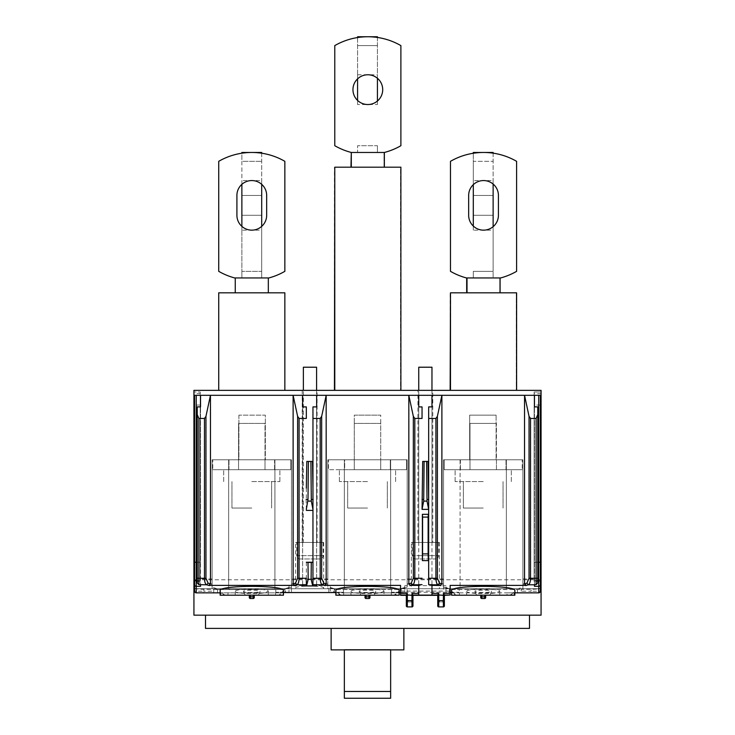 <?xml version="1.0" encoding="UTF-8"?>
<svg xmlns="http://www.w3.org/2000/svg" width="735" height="735" viewBox="0 0 735 735"><rect width="100%" height="100%" fill="white"/><g stroke="black" fill="none" stroke-linecap="round" stroke-linejoin="round"><path stroke-width="0.55" stroke-dasharray="3.67 2.76" d="M351.302 167.194L351.302 152.467L384.359 152.467L384.359 167.194L351.302 167.194L384.359 167.194M400.887 390.349L334.774 390.349L400.887 390.349L400.887 167.194L334.774 167.194L334.774 390.349M350.972 167.194L384.028 167.194L384.028 152.467L384.028 167.194L350.972 167.194L350.972 152.467L357.577 152.467L357.577 145.705L357.577 152.467L351.302 152.467L384.359 152.467A66.122 66.122 0 0 0 400.887 145.705L400.887 45.607A66.122 66.122 0 0 0 334.774 45.607L334.774 145.705A66.122 66.122 0 0 0 351.302 152.467L384.359 152.467M367.831 104.526A14.875 14.875 0 0 1 352.956 89.652A14.875 14.875 0 0 1 367.831 74.768A14.875 14.875 0 0 1 382.705 89.652A14.875 14.875 0 0 1 367.831 104.526M506.029 469.702L444.197 469.702L522.227 469.702L506.029 469.702L506.029 459.779L444.197 459.779L444.197 469.702L444.197 459.779L460.404 459.779L460.404 469.702L522.227 469.702L444.197 469.702L460.404 469.702L460.404 459.779L506.029 459.779M496.437 459.779L469.987 459.779L496.437 459.779L496.437 469.702L469.987 469.702L496.437 469.702L469.987 469.702L469.987 423.415L496.437 423.415L469.987 423.415L496.437 423.415L469.987 423.415L469.987 469.702L496.437 469.702L496.437 423.415L496.437 469.702L469.987 469.702L496.437 469.702L469.987 469.702L496.437 469.702L496.437 459.779L469.987 459.779L469.987 469.702L469.987 459.779L496.437 459.779M522.227 459.779L444.197 459.779L522.227 459.779L522.227 469.702L522.227 459.779M483.217 469.702L455.112 469.702L483.217 469.702M483.217 481.6L455.112 481.6L483.217 481.6M483.217 508.05L463.372 508.05L483.217 508.05M380.721 423.415L354.279 423.415L380.721 423.415L354.279 423.415L380.721 423.415L380.721 469.702L354.279 469.702L354.279 423.415L354.279 469.702L380.721 469.702L354.279 469.702L380.721 469.702L354.279 469.702L380.721 469.702L380.721 423.415M367.5 469.702L339.395 469.702L367.5 469.702M367.5 481.6L339.395 481.6L367.5 481.6M367.5 508.05L347.664 508.05L367.5 508.05M265.013 423.415L238.563 423.415L265.013 423.415L238.563 423.415L265.013 423.415L265.013 469.702L238.563 469.702L238.563 423.415L238.563 469.702L265.013 469.702L238.563 469.702L265.013 469.702L238.563 469.702L265.013 469.702L265.013 423.415M251.783 469.702L279.888 469.702L251.783 469.702M251.783 481.6L279.888 481.6L251.783 481.6M251.783 508.05L231.948 508.05L251.783 508.05M444.197 459.779L444.197 469.702L444.197 459.779M357.577 104.526L357.577 74.768L357.577 104.526L377.423 104.526L377.423 74.768L377.423 104.526M357.577 37.549L357.577 78.865M357.577 100.429L357.577 36.75M334.443 390.349L400.557 390.349L334.443 390.349L334.443 167.194L400.557 167.194L400.557 390.349L400.557 167.194L334.774 167.194M377.423 37.448L377.423 101.026M377.423 78.268L377.423 36.75M377.423 145.705L377.423 152.467L377.423 145.705L357.577 145.705L377.423 145.705M357.577 152.467L384.028 152.467L357.577 152.467M357.577 45.607L377.423 45.607L357.577 45.607M357.577 74.768L377.423 74.768M344.687 469.702L406.51 469.702L328.49 469.702L406.51 469.702L406.51 459.779L406.51 469.702L344.687 469.702L344.687 459.779L390.313 459.779L328.49 459.779L344.687 459.779L344.687 469.702M354.279 459.779L380.721 459.779L354.279 459.779L354.279 469.702L380.721 469.702L354.279 469.702L354.279 459.779L380.721 459.779L380.721 469.702L380.721 459.779L354.279 459.779L380.721 459.779L354.279 459.779L380.721 459.779L354.279 459.779L354.279 415.146L380.721 415.146L380.721 459.779L380.721 415.146L354.279 415.146L380.721 415.146L354.279 415.146L354.279 459.779M328.49 459.779L406.51 459.779L328.49 459.779L328.49 469.702L328.49 459.779M228.971 469.702L290.803 469.702L212.773 469.702L228.971 469.702L228.971 459.779L290.803 459.779L290.803 469.702L290.803 459.779L274.596 459.779L274.596 469.702L212.773 469.702L290.803 469.702L274.596 469.702L274.596 459.779L228.971 459.779M238.563 459.779L265.013 459.779L238.563 459.779L238.563 469.702L265.013 469.702L238.563 469.702L238.563 459.779L265.013 459.779L265.013 469.702L265.013 459.779L238.563 459.779M212.773 459.779L290.803 459.779L212.773 459.779L212.773 469.702L212.773 459.779M327.828 578.959L327.828 459.779L327.828 578.959L291.464 578.959L291.464 587.09L286.733 588.717L274.927 588.717L274.927 459.779L212.112 459.779L212.112 588.717L193.93 588.717L193.93 390.349L541.07 390.349L541.07 588.717L193.93 588.717L193.93 615.167L541.07 615.167L541.07 588.717L193.93 588.717M295.589 542.43L323.694 542.43L295.589 542.43L295.589 588.018L296.499 588.717L286.733 588.717M295.589 588.018C294.91 585.483 324.374 585.483 323.694 588.018L322.794 588.717L332.551 588.717L327.828 587.09M291.464 587.09L291.464 459.779L291.464 588.717L291.464 459.779L212.112 459.779L212.112 588.717L274.927 588.717L194.591 588.717M193.93 393.638L193.93 395.311L193.93 393.638L200.214 393.638L200.214 395.311L194.591 395.311L194.591 581.413L200.214 581.413L200.214 579.786L534.125 579.786L534.125 395.412L200.214 395.412L200.214 579.786M443.536 578.959L407.172 578.959L407.172 587.09L402.449 588.717L448.267 588.717L443.536 587.09L443.536 459.779L443.536 587.09M402.449 588.717L332.551 588.717M296.499 588.717L322.794 588.717M522.888 587.09L522.888 459.779L522.888 587.09L518.157 588.717L540.381 588.717M518.157 588.717L448.267 588.717M238.893 415.146L238.893 459.779L265.344 459.779L238.893 459.779L265.344 459.779L238.893 459.779L238.893 415.146L265.344 415.146L265.344 459.779L265.344 415.146L238.893 415.146M216.843 588.717L212.112 587.09L212.112 578.959L200.214 578.959L200.214 395.311L193.93 395.311M194.591 581.027L200.214 581.027L200.214 578.959M291.464 578.959L291.464 459.779L212.112 459.779L212.112 578.959M407.172 578.959L407.172 459.779L327.828 459.779L327.828 588.717L274.927 588.717L274.927 459.779L291.464 459.779L212.112 459.779L212.112 587.09M541.07 588.717L460.073 588.717L460.073 459.779L506.36 459.779L443.536 459.779L522.888 459.779L522.888 588.717L522.888 459.779L443.536 459.779L443.536 588.717L327.828 588.717L327.828 459.779L407.172 459.779L327.828 459.779L407.172 459.779L407.172 587.09M541.07 393.638L541.07 395.311L541.07 392.003L541.07 393.638L534.125 393.638L534.125 395.311L541.07 395.311M317.079 390.349L302.204 390.349L317.079 390.349L317.079 542.43L302.204 542.43L317.079 542.43M302.204 390.349L302.204 542.43M200.214 393.638L200.214 392.003L193.93 392.003L200.214 392.003L200.214 581.027M469.656 459.779L496.107 459.779L469.656 459.779L496.107 459.779L469.656 459.779L469.656 415.146L496.107 415.146L469.656 415.146L496.107 415.146L496.107 459.779L496.107 415.146L469.656 415.146L469.656 459.779M522.888 578.959L534.125 578.959L534.125 581.027L540.381 581.027M540.381 588.009L540.381 591.197A1.654 1.654 0 0 1 538.727 592.851L521.234 592.851L521.234 589.314L531.129 589.314C536.734 589.231 539.821 588.799 540.381 588.009L540.381 395.311L534.125 395.311L534.125 578.959M323.694 542.43L323.694 588.018M205.506 615.167L529.494 615.167L205.506 615.167L205.506 628.388L529.494 628.388L529.494 615.167M344.357 649.878L390.643 649.878L344.357 649.547L390.643 649.547L344.357 649.547L344.357 698.25M534.125 581.027L534.125 392.003L541.07 392.003L534.125 392.003L534.125 393.638M417.921 542.43L432.796 542.43L417.921 542.43L417.921 390.349L432.796 390.349L432.796 542.43M411.306 542.43L439.411 542.43L411.306 542.43L411.306 588.717L439.411 588.717L411.306 588.717M331.136 628.388L331.136 649.878L403.864 649.878L403.864 628.388L331.136 628.388L403.864 628.388M390.643 649.547L344.357 649.547L390.643 649.547M390.643 649.878L390.643 698.25M439.411 542.43L439.411 588.717M443.536 459.779L443.536 588.717L460.073 588.717L460.073 459.779L443.536 459.779M432.796 390.349L417.921 390.349M418.748 542.43L431.969 542.43L418.748 542.43L418.748 390.349M418.748 367.215L431.969 367.215M431.969 390.349L431.969 542.43M412.133 542.43L438.584 542.43L412.133 542.43L412.133 555.66L438.584 555.66L412.133 555.66A3.308 3.308 0 0 0 415.44 558.967L435.276 558.967L415.44 558.967M438.584 542.43L438.584 555.66A3.308 3.308 0 0 1 435.276 558.967M303.362 542.43L316.583 542.43L303.362 542.43L303.362 390.349M303.362 367.215L316.583 367.215M316.583 390.349L316.583 542.43M296.747 542.43L323.198 542.43L296.747 542.43L296.747 555.66L323.198 555.66L296.747 555.66A3.308 3.308 0 0 0 300.055 558.967L319.89 558.967L300.055 558.967M323.198 542.43L323.198 555.66A3.308 3.308 0 0 1 319.89 558.967M406.51 459.779L406.51 469.702L406.51 459.779M290.803 459.779L290.803 469.702L290.803 459.779M516.604 271.334A66.122 66.122 0 0 1 500.076 278.096L500.076 292.824L467.01 292.824L467.01 278.096A66.122 66.122 0 0 1 450.481 271.334L450.481 161.323A66.122 66.122 0 0 1 516.604 161.323L516.604 271.334M516.604 292.824L516.604 390.349L450.481 390.349L450.481 292.824L516.604 292.824M450.481 390.349L516.604 390.349M500.636 277.949L466.459 277.949M498.422 215.281L498.422 195.446A14.875 14.875 0 0 0 483.547 180.562A14.875 14.875 0 0 0 468.664 195.446L468.664 215.281A14.875 14.875 0 0 0 483.547 230.156A14.875 14.875 0 0 0 498.422 215.281M467.01 292.824L500.076 292.824M200.214 395.412L200.214 581.413M306.33 488.196L306.33 499.451M537.763 406.887L537.763 582.928M537.763 562.266L534.455 562.266L534.455 406.887L534.455 584.656M343.493 589.543L399.702 589.543L335.298 589.543L343.493 589.543L343.493 592.851L399.748 592.851M446.016 587.458L446.016 592.272L446.016 585.749L446.016 587.458L451.014 589.543L521.234 589.543L459.21 589.543L459.21 592.851L521.234 592.851L521.234 591.197L531.129 591.197L531.129 589.314M306.127 499.451L306.33 509.41M302.636 406.905L302.636 584.656M316.647 406.905L316.647 584.656M316.656 395.311L316.666 585.914M513.379 592.851L514.867 592.851M220.132 592.851L221.621 592.851L220.381 592.851L220.381 595.148L220.381 592.851L283.444 592.851M220.381 594.514L221.621 592.851M312.954 510.402L312.954 488.196M313.156 510.402L312.954 509.41M302.618 395.311L302.618 585.914M418.739 406.905L418.739 584.656M431.978 406.887L431.978 584.656M431.969 406.887L431.969 584.656M418.748 406.905L418.748 584.656M428.018 461.433L422.689 461.433M450.169 591.087L450.169 595.332L400.547 595.332L400.547 591.087L450.169 591.087L450.169 585.4M534.455 562.266L534.455 586.328M235.255 595.203L268.321 595.203L235.255 595.203L235.255 591.344C234.456 588.358 269.12 588.358 268.321 591.344L264.361 592.851C255.321 594.496 234.566 593.421 235.255 591.344M278.041 595.203L280.118 595.203L280.118 594.284L278.041 595.203L283.186 595.203L227.988 595.203L227.988 592.851M283.444 595.203L280.118 595.203M227.988 595.203L220.132 595.203M275.79 589.543L275.79 592.851L213.766 592.851L213.766 589.543L283.986 589.543L203.852 589.314L203.852 591.197L213.766 591.197L213.766 589.314M451.014 589.543L459.21 589.543M330.309 587.458L333.773 588.514L333.773 592.272L330.309 592.272L330.309 585.648L330.309 592.272L328.821 592.272L328.821 585.593L288.984 585.749L288.984 592.272L288.984 587.458L285.511 588.514L285.511 592.272L284.032 592.428M399.702 589.543L401.227 588.514L401.227 592.272L399.748 592.428M401.227 588.514L404.691 587.458L404.691 592.272L401.227 592.272M446.016 585.749L407.172 585.593L404.691 585.749L404.691 587.458M404.691 585.749L404.691 592.272L407.172 592.272L399.16 592.557M350.972 595.203L384.028 595.203L350.972 595.203L350.972 591.344C350.172 588.358 384.828 588.358 384.028 591.344L384.028 595.203M394.144 595.203L398.802 595.203L398.802 591.335L394.144 595.203L398.903 595.203L391.305 595.203L391.305 592.851L399.16 592.851M336.207 595.203L336.207 591.344L340.856 595.203L335.84 595.203M340.856 595.203L391.305 595.203M449.489 588.514L449.489 592.272L407.172 592.272L407.172 585.593M449.985 589.057L449.985 592.272L449.489 592.272M450.968 592.851L459.21 592.851M449.985 592.272L450.968 592.428M283.986 589.543L285.015 589.057L285.015 592.272M275.79 592.851L284.032 592.851M285.511 588.514L285.015 589.057M285.511 592.272L291.464 592.272L291.464 585.593M286.503 592.272L283.195 592.272L283.195 595.148L283.444 592.557M284.032 592.272L276.296 592.272L283.195 592.272L283.195 592.741M330.309 585.648L328.821 585.593M288.984 585.749L288.984 587.458M333.773 588.514L334.278 589.057L334.278 592.272L333.773 592.272M334.278 589.057L335.298 589.543M335.252 592.851L343.493 592.851M334.278 592.272L335.252 592.428M194.591 581.413L194.591 591.197A1.654 1.654 0 0 0 196.245 592.851L213.766 592.851L213.766 591.197M540.381 581.413L534.125 581.413L534.125 579.786M258.426 595.203L260.116 591.344C260.695 592.851 242.881 592.851 243.46 591.344C242.917 589.837 260.659 589.837 260.116 591.344L258.426 595.203L254.264 595.203L254.264 596.361A0.992 0.496 0 0 1 253.272 596.857L253.272 595.203L250.304 595.203L254.264 595.203L249.312 595.203L250.304 595.203L250.304 598.501A0.992 0.992 180 0 1 249.312 597.518L249.312 596.361A0.992 0.496 180 0 0 250.304 596.857L253.272 596.857L253.272 598.501L250.304 598.501L253.272 598.501A0.992 0.992 0 0 0 254.264 597.518L254.264 597.518M245.15 595.203L243.46 591.344M268.321 591.344L268.321 595.203M225.535 595.203L223.458 594.284L220.132 590.674M220.491 595.203L220.491 591.344M399.748 592.272L392.012 592.272L398.912 592.272L398.903 595.203M392.012 592.851L392.012 592.272M451.556 592.851L458.704 592.851L458.704 592.272L450.968 592.272M443.536 585.593L443.536 592.272L458.704 592.272M451.804 595.148L451.804 592.272L451.814 595.203L456.885 595.203L454.882 594.284L451.556 590.674M451.814 595.203L459.412 595.203L459.412 592.851L458.704 592.851M448.497 592.272L450.169 592.337M400.547 592.337L402.21 592.272M398.912 592.741L398.912 595.148M335.84 592.557L336.088 595.148L336.088 592.272L342.988 592.272L335.252 592.272M336.088 592.741L336.088 592.272L332.79 592.272M335.84 592.851L342.988 592.851L342.988 592.272M343.695 595.203L343.695 592.851L342.988 592.851M336.106 595.203L336.088 592.272L336.088 595.148M276.296 592.272L276.296 592.851M466.679 595.203L499.745 595.203L466.679 595.203L466.679 591.344C465.88 588.358 500.544 588.358 499.745 591.344L495.794 592.851C486.745 594.496 465.99 593.421 466.679 591.344M513.692 593.007L514.61 595.203L509.539 595.203L514.518 595.203L514.867 590.674M456.885 595.203L451.556 595.203M459.412 595.203L507.012 595.203L507.012 592.851L513.692 592.851M514.61 595.203L507.012 595.203M489.85 595.203L491.54 591.344C492.119 592.851 474.305 592.851 474.883 591.344C474.341 589.837 492.082 589.837 491.54 591.344L489.85 595.203L485.688 595.203L485.688 597.518A0.992 0.992 0 0 1 484.705 598.501L481.728 598.501A0.992 0.992 180 0 1 480.736 597.518L480.736 596.361A0.992 0.496 180 0 0 481.728 596.857L481.728 598.501L484.705 598.501L484.705 595.203L480.736 595.203L481.728 595.203L481.728 596.857L484.705 596.857A0.992 0.496 0 0 0 485.688 596.361M476.574 595.203L474.883 591.344M220.426 594.101L220.426 592.851M220.463 593.981L220.463 592.851M220.5 593.88L220.5 592.851M220.546 593.779L220.546 592.851M220.592 593.687L220.592 592.851M220.647 593.604L220.647 592.851M220.693 593.531L220.693 592.851M220.748 593.457L220.748 592.851M220.803 593.393L220.803 592.851M220.858 593.338L220.858 592.851M499.745 591.344L499.745 595.203M384.028 591.344L380.078 592.851C371.028 594.496 350.273 593.421 350.972 591.344M374.143 595.203L375.824 591.344C376.403 592.851 358.588 592.851 359.176 591.344C358.634 589.837 376.375 589.837 375.824 591.344L374.143 595.203L369.981 595.203L369.981 597.518A0.992 0.992 0 0 1 368.988 598.501L366.012 598.501A0.992 0.992 180 0 1 365.019 597.518L365.019 596.361A0.992 0.496 180 0 0 366.012 596.857L366.012 598.501L368.988 598.501L368.988 595.203L365.019 595.203L366.012 595.203L366.012 596.857L368.988 596.857A0.992 0.496 0 0 0 369.981 596.361M360.867 595.203L359.176 591.344M253.272 595.203L250.304 595.203M245.49 595.203L249.312 595.203L249.312 596.361M368.988 595.203L366.012 595.203M361.197 595.203L365.019 595.203L365.019 596.361M484.705 595.203L481.728 595.203M476.914 595.203L480.736 595.203L480.736 596.361M197.237 562.266L200.545 562.266L200.545 406.887L200.545 584.656M200.545 586.328L200.545 562.266M400.547 585.4L400.547 591.087M444.381 594.881L444.381 601.947L437.738 601.947L444.381 601.947L444.381 595.332L437.738 595.332L444.381 595.332L438.731 595.332L438.731 601.212L437.738 601.074L437.738 595.332L438.731 595.332M412.969 594.881L412.969 601.947L412.969 595.332L406.326 595.332L412.969 595.332L407.319 595.332L407.319 601.212L406.326 601.074L406.326 595.332L407.319 595.332M444.381 595.286L437.738 594.881M412.969 595.286L406.326 594.881M437.738 601.947L437.738 595.286M437.738 605.906L437.738 601.074M443.389 595.332L443.389 606.899L438.731 606.899L438.731 601.212L444.381 601.074M411.977 595.332L411.977 606.899L407.319 606.899L407.319 601.212L412.969 601.074M406.326 601.947L412.969 601.947L406.326 601.947L406.326 595.286M406.326 605.906L406.326 601.074M534.125 581.413L534.125 395.412M540.381 395.311L194.591 395.311M283.444 590.674L280.118 594.284M336.207 591.344L335.84 590.674M399.16 590.674L398.802 591.335M511.725 595.203L511.725 594.128L514.518 591.335M511.725 594.128L509.539 595.203M312.485 461.433L306.807 461.433M312.954 562.247L312.954 580.705M306.33 562.266L306.33 580.696M194.591 588.009C195.152 588.799 198.239 589.231 203.852 589.314M459.412 592.851L507.012 592.851M343.695 592.851L391.305 592.851M514.353 593.604L514.353 592.851M514.408 593.687L514.408 592.851M521.234 589.314L521.234 591.197M279.98 595.203L279.98 594.394M223.321 595.203L223.321 594.165M223.596 595.203L223.596 594.394M223.458 595.203L223.458 594.284M224.019 595.203L224.019 594.67M510.981 595.203L510.981 594.67M223.881 595.203L223.881 594.587M223.734 595.203L223.734 594.496M514.454 593.779L514.454 592.851M454.744 595.203L454.744 594.165M454.882 595.203L454.882 594.284M455.443 595.203L455.443 594.67M455.305 595.203L455.305 594.587M455.167 595.203L455.167 594.496M514.537 593.981L514.537 592.851M455.02 595.203L455.02 594.394M511.542 595.203L511.542 594.284M511.404 595.203L511.404 594.394M280.301 595.203L280.301 594.128M279.695 595.203L279.695 594.587M279.557 595.203L279.557 594.67M514.142 593.338L514.142 592.851M514.197 593.393L514.197 592.851M279.842 595.203L279.842 594.496M514.307 593.531L514.307 592.851M514.5 593.88L514.5 592.851M395.274 595.203L395.274 594.67M511.266 595.203L511.266 594.496M514.619 592.851L514.619 595.148M339.726 595.203L339.726 594.67M339.588 595.203L339.588 594.587M339.451 595.203L339.451 594.496M339.313 595.203L339.313 594.394M339.175 595.203L339.175 594.284M339.037 595.203L339.037 594.165M396.018 595.203L396.018 594.128M514.592 594.229L514.592 592.851M395.549 595.203L395.549 594.496M395.412 595.203L395.412 594.587M511.128 595.203L511.128 594.587M451.915 595.203L451.915 591.344M395.825 595.203L395.825 594.284M395.687 595.203L395.687 594.394M514.252 593.457L514.252 592.851M197.237 406.887L197.237 582.928M284.849 271.334A66.122 66.122 0 0 1 268.321 278.096L268.321 292.824L235.255 292.824L235.255 278.096A66.122 66.122 0 0 1 218.727 271.334L218.727 161.323A66.122 66.122 0 0 1 284.849 161.323L284.849 271.334M284.849 292.824L284.849 390.349L218.727 390.349L218.727 292.824L218.727 390.349L284.849 390.349L284.849 292.824L218.727 292.824L284.849 292.824L284.849 390.349L218.727 390.349L218.727 292.824L284.849 292.824M268.872 277.949L234.695 277.949M266.667 215.281L266.667 195.446A14.875 14.875 0 0 0 251.783 180.562A14.875 14.875 0 0 0 236.909 195.446L236.909 215.281A14.875 14.875 0 0 0 251.783 230.156A14.875 14.875 0 0 0 266.667 215.281M235.255 292.824L268.321 292.824L268.321 278.096L235.255 278.096L241.87 277.949L241.87 271.334L241.87 277.949L235.255 277.949L235.255 292.824L268.321 292.824L235.255 292.824M493.13 226.656L493.13 271.334L473.294 271.334L473.294 277.949L466.679 278.096L499.745 278.096L499.745 292.824L499.745 277.949L493.13 277.949L493.13 271.334L493.13 277.949L499.745 278.096L467.01 278.096M493.13 153.165L493.13 271.334L473.294 271.334L473.294 277.949L466.679 278.005M450.151 390.349L516.273 390.349L450.151 390.349L450.151 292.824L516.273 292.824L516.273 390.349L516.273 292.824L450.481 292.824M473.294 153.266L473.294 161.323L493.13 161.323L473.294 161.323L473.294 226.058M466.679 292.824L499.745 292.824L466.679 292.824L466.679 278.096M473.294 184.66L473.294 152.467M493.13 152.467L493.13 184.062M473.294 180.562L473.294 215.281L473.294 180.562L493.13 180.562L493.13 215.281L493.13 180.562M493.13 230.156L493.13 215.281L493.13 230.156L473.294 230.156L473.294 215.281L473.294 230.156M261.706 226.371L261.706 277.949L268.321 278.096L261.706 277.949L261.706 271.334L241.87 271.334L241.87 226.371M284.849 390.349L218.727 390.349M261.706 153.211L261.706 271.334L241.87 271.334L241.87 152.467M268.321 292.824L268.321 278.096L235.255 278.096M241.87 184.356L241.87 161.323L261.706 161.323L241.87 161.323L241.87 153.211M261.706 152.467L261.706 184.356M241.87 180.562L241.87 215.281L241.87 180.562L261.706 180.562L261.706 215.281L261.706 180.562M261.706 230.156L261.706 215.281L261.706 230.156L241.87 230.156L241.87 215.281L241.87 230.156M506.02 459.779L506.02 469.702M390.313 459.779L390.313 469.702L390.313 459.779M228.649 459.779L228.649 588.717L228.649 459.779M344.357 459.779L344.357 588.717L344.357 459.779M390.643 588.717L390.643 459.779L390.643 588.717M506.36 588.717L506.36 459.779L506.36 588.717M228.98 459.779L228.98 469.702M200.214 405.058L194.591 405.058M517.431 589.543L517.431 592.851M391.507 589.543L391.507 592.851M513.306 592.833L514.867 592.833M220.132 592.833L221.694 592.833M217.569 592.851L217.569 589.543M400.722 589.057L400.722 592.272M223.183 595.203L223.183 594.036M534.455 580.126L537.763 580.126M197.237 580.126L200.545 580.126M540.381 405.058L534.125 405.058M275.588 592.851L275.588 595.203M454.607 595.203L454.607 594.036M283.094 595.203L283.094 591.335M338.899 595.203L338.899 594.036M196.245 592.851A1.654 1.654 0 0 1 194.591 591.197L203.852 591.197L203.852 592.851M538.727 592.851A1.654 1.654 0 0 0 540.381 591.197L531.129 591.197L531.129 592.851M473.294 195.446L493.13 195.446L473.294 195.446M473.294 215.281L493.13 215.281L473.294 215.281M241.87 195.446L261.706 195.446L241.87 195.446M241.87 215.281L261.706 215.281L241.87 215.281M455.112 481.6L455.112 469.702L455.112 481.6M463.372 508.05L463.372 481.6L463.372 508.05M503.052 508.05L503.052 481.6L503.052 508.05M511.312 481.6L511.312 469.702L511.312 481.6M339.395 481.6L339.395 469.702L339.395 481.6M347.664 508.05L347.664 481.6L347.664 508.05M387.336 508.05L387.336 481.6L387.336 508.05M395.605 481.6L395.605 469.702L395.605 481.6M223.688 481.6L223.688 469.702L223.688 481.6M231.948 508.05L231.948 481.6L231.948 508.05M271.619 508.05L271.619 481.6L271.619 508.05M279.888 481.6L279.888 469.702L279.888 481.6"/><path stroke-width="1.1" d="M367.831 104.526A14.875 14.875 0 0 1 352.956 89.652A14.875 14.875 0 0 1 367.831 74.768A14.875 14.875 0 0 1 382.705 89.652A14.875 14.875 0 0 1 367.831 104.526M384.359 152.467A66.122 66.122 0 0 0 400.887 145.705L400.887 45.607A66.122 66.122 0 0 0 334.774 45.607L334.774 145.705A66.122 66.122 0 0 0 351.302 152.467L384.359 152.467L384.359 167.194M334.774 390.349L334.774 167.194L400.887 167.194L400.887 390.349M351.302 167.194L351.302 152.467L350.972 167.194M357.577 78.865L357.577 100.429M377.423 37.448L377.423 36.75L357.577 36.75L357.577 37.549M377.423 101.026L377.423 78.268M334.774 167.194L334.443 390.349M540.381 588.717L541.07 588.717L541.07 615.167L193.93 615.167L193.93 581.027L194.591 581.027M541.07 588.717L541.07 390.349L193.93 390.349L193.93 581.027M194.591 588.717L193.93 588.717M344.357 691.47L344.357 698.25L390.643 698.25L390.643 691.47L344.357 691.47L344.357 649.878M541.07 395.311L534.455 395.311L534.455 406.887L534.455 395.311L524.542 395.311L529.044 416.322L530.523 418.454L536.109 418.454L537.763 414.595L537.763 406.887L534.455 406.887M200.545 406.887L200.545 395.311L200.545 406.887L197.237 406.887L197.237 414.595L198.891 418.454L198.891 584.656L206.618 584.803L208.097 583.167L205.956 578.252L205.956 416.322L210.458 395.311L193.93 395.311M540.381 581.027L541.07 581.027M403.864 628.388L403.864 649.878L331.136 649.878L331.136 628.388M390.643 691.47L390.643 649.878M529.494 615.167L529.494 628.388L205.506 628.388L205.506 615.167M431.969 390.349L431.969 367.215L418.748 367.215L418.748 390.349M316.583 390.349L316.583 367.215L303.362 367.215L303.362 390.349M467.01 292.824L467.01 278.096A66.122 66.122 0 0 1 450.481 271.334L450.481 161.323A66.122 66.122 0 0 1 516.604 161.323L516.604 271.334A66.122 66.122 0 0 1 500.076 278.096L500.076 292.824M516.604 390.349L516.604 292.824L450.481 292.824L450.481 390.349M498.422 195.446L498.422 215.281A14.875 14.875 0 0 1 483.547 230.156A14.875 14.875 0 0 1 468.664 215.281L468.664 195.446A14.875 14.875 0 0 1 483.547 180.562A14.875 14.875 0 0 1 498.422 195.446M500.636 277.949L466.459 277.949M306.127 499.451L307.993 499.451L308.397 461.433L306.807 461.433L306.33 488.196M437.389 416.322L441.891 395.311L431.969 395.311L431.978 406.887L428.67 406.887L428.67 418.454L435.91 418.454L437.389 416.322L437.389 578.252L439.521 583.167L438.042 584.803C436.765 584.15 436.048 581.964 435.91 578.252L435.91 418.454M316.656 395.311L316.647 406.905L312.954 406.905L312.963 418.454L320.194 418.454L321.673 416.322L326.175 395.311L293.118 395.311L297.62 416.322L299.09 418.454L306.33 418.454L306.33 406.905L302.636 406.905L302.627 395.311M198.891 418.454L204.477 418.454L205.956 416.322M529.044 416.322L529.044 578.252L536.109 578.252L536.109 584.656L537.763 582.928L537.763 414.595M536.109 584.656L534.455 584.656L534.455 586.328L538.727 586.328A1.654 1.635 -0 0 0 540.381 584.692L540.381 580.034L538.727 580.126L538.727 592.833A1.654 1.635 -0 0 0 540.381 591.197A1.654 1.654 0 0 1 538.727 592.851L514.867 592.833M540.381 395.311L540.381 562.238L537.763 562.266M306.33 509.41L307.993 499.451M428.67 418.454L428.67 584.656L431.978 584.656L431.969 595.102L418.748 595.102L418.739 585.4L410.562 585.4L408.825 583.829L408.825 395.311L413.327 416.322L414.806 418.454L422.037 418.454L422.046 406.905L418.739 406.905L418.739 395.311L326.175 395.311L326.175 583.829L324.438 585.4L400.547 585.4L400.547 595.332L406.326 595.332L406.326 601.947M306.33 406.905L306.33 418.454M312.963 418.454L312.954 584.656L316.647 584.656L316.666 585.914L302.618 585.914L302.636 584.656L306.33 584.656M422.046 406.905L422.037 418.454M293.118 395.311L293.118 583.829L294.845 585.4L208.731 585.4L210.458 583.829L210.458 395.311L293.118 395.311M312.954 406.905L312.954 584.656M514.867 592.851L538.727 592.851M194.591 395.311L194.591 591.197A1.654 1.654 0 0 0 196.245 592.851L220.132 592.851M308.397 461.433L310.887 461.433L311.3 499.451L313.156 499.451M311.3 499.451L311.3 501.105L307.993 501.105M312.954 509.41L311.3 501.105M412.969 600.587L411.977 600.633L411.977 595.332L412.969 595.304L412.969 605.906L412.969 595.332L437.738 595.332L437.738 601.947M418.739 585.4L418.739 584.656L422.046 584.656M428.67 406.887L428.67 584.656M418.739 395.311L431.969 395.311L431.969 406.887M431.969 584.656L431.969 595.102M418.748 395.311L418.748 406.905M418.748 584.656L418.748 595.102M422.377 514.335L422.377 560.612L428.33 560.612L428.33 514.335L422.377 514.335L422.579 517.091L428.128 517.091L428.33 514.335M426.603 461.433L428.018 461.433L428.661 499.451L427.007 499.451L427.007 501.105L423.7 501.105L424.113 461.433L426.603 461.433L427.007 499.451M424.113 461.433L422.689 461.433L422.046 509.373L428.661 509.373L428.661 499.451M431.969 585.4L440.155 585.4L441.891 583.829L441.891 395.311L524.542 395.311L524.542 583.829L526.269 585.4L450.169 585.4L450.169 595.01L444.381 595.01M437.738 600.587L443.389 600.633L443.389 595.332L444.381 594.881L443.389 593.365L443.389 595.332L437.738 594.881L438.731 593.365L438.731 606.899A0.992 0.992 0 0 1 437.738 605.906L437.738 595.304M220.132 595.203L283.444 595.203L283.444 590.674C284.978 584.959 218.598 584.959 220.132 590.674L220.132 595.203M335.84 595.203L399.16 595.203L399.16 590.674C400.685 584.959 334.315 584.959 335.84 590.674L335.84 595.203M450.968 592.428L451.556 592.851M284.032 592.428L283.444 592.851M399.748 592.428L399.16 592.851M335.252 592.428L335.84 592.851M450.169 592.337L451.556 592.557M283.444 592.557L335.84 592.557M399.16 592.557L400.547 592.337M451.556 595.203L514.867 595.203L514.867 590.674C516.402 584.959 450.031 584.959 451.556 590.674L451.556 595.203M258.426 595.203L253.272 595.203L253.272 596.857L250.304 596.857L250.304 595.203L245.49 595.203M253.272 595.203L254.264 595.203L254.264 597.518A0.992 0.992 0 0 1 253.272 598.501L250.304 598.501L253.272 598.501L253.272 596.857A0.992 0.496 180 0 0 254.264 596.361L254.264 597.518M250.304 595.203L249.312 595.203L249.312 597.518A0.992 0.992 180 0 0 250.304 598.501L250.304 596.857A0.992 0.496 180 0 1 249.312 596.361L249.312 596.361M374.143 595.203L368.988 595.203L368.988 596.857L366.012 596.857L366.012 595.203L361.197 595.203M368.988 595.203L369.981 595.203L369.981 597.518A0.992 0.992 0 0 1 368.988 598.501L366.012 598.501L368.988 598.501L368.988 596.857A0.992 0.496 180 0 0 369.981 596.361L369.981 596.361M366.012 595.203L365.019 595.203L365.019 597.518A0.992 0.992 180 0 0 366.012 598.501L366.012 596.857A0.992 0.496 180 0 1 365.019 596.361L365.019 596.361M489.85 595.203L484.705 595.203L484.705 596.857L481.728 596.857L481.728 595.203L476.914 595.203M484.705 595.203L485.688 595.203L485.688 597.518A0.992 0.992 0 0 1 484.705 598.501L481.728 598.501L484.705 598.501L484.705 596.857A0.992 0.496 180 0 0 485.688 596.361L485.688 596.361M481.728 595.203L480.736 595.203L480.736 597.518A0.992 0.992 180 0 0 481.728 598.501L481.728 596.857A0.992 0.496 180 0 1 480.736 596.361L480.736 596.361M196.245 395.311L196.245 562.266L197.237 562.266M444.381 595.304L444.381 605.906L444.381 595.332L450.169 595.01M438.731 606.899A0.992 0.992 0 0 1 437.738 605.906A0.992 0.992 0 0 0 438.731 606.899L443.389 606.899A0.992 0.992 0 0 0 444.381 605.906A0.992 0.992 0 0 1 443.389 606.899A0.992 0.992 0 0 0 444.381 605.906M412.969 595.304L411.977 593.365L411.977 595.332L406.326 594.881L407.319 593.365L407.319 606.899A0.992 0.992 0 0 1 406.326 605.906A0.992 0.992 0 0 0 407.319 606.899L411.977 606.899A0.992 0.992 0 0 0 412.969 605.906A0.992 0.992 0 0 1 411.977 606.899A0.992 0.992 0 0 0 412.969 605.906M406.326 595.304L406.326 605.906A0.992 0.992 0 0 0 407.319 606.899M530.523 418.454L530.523 578.252C530.376 581.964 529.669 584.15 528.382 584.803L526.903 583.167L523.807 584.04M413.327 416.322L413.327 578.252L414.806 578.252C414.669 581.964 413.952 584.15 412.675 584.803L409.827 585.602M209.466 585.602L206.618 584.803C205.331 584.15 204.624 581.964 204.477 578.252L204.477 418.454M297.62 416.322L297.62 578.252L299.09 578.252C298.952 581.964 298.245 584.15 296.958 584.803L294.11 585.602M325.173 585.602L322.325 584.803C321.048 584.15 320.331 581.964 320.194 578.252L320.194 418.454M413.327 578.252L411.196 583.167L412.675 584.803L418.739 584.803M316.647 584.803L322.325 584.803L323.804 583.167L321.673 578.252L321.673 416.322M297.62 578.252L295.479 583.167L296.958 584.803L302.636 584.803M422.377 560.612L422.579 553.896L428.128 553.896L428.33 560.612M422.579 553.896L422.579 517.091M428.128 553.896L428.128 517.091M428.661 509.373L427.007 501.105M422.046 509.373L423.7 501.105M422.046 499.451L423.7 499.451M200.545 584.803L200.545 586.328L196.245 586.328L196.245 580.126L197.237 580.126M312.954 488.196L312.485 461.433L310.887 461.433M306.33 510.402L312.954 510.402M312.954 580.705L312.899 585.914M306.33 580.696L306.385 585.914M306.33 562.247L312.954 562.247M311.116 579.336L308.176 579.336L307.993 562.44L311.291 562.44L311.116 579.336L312.724 585.868M311.291 562.44L312.954 562.266M307.993 562.44L306.33 562.266M308.176 579.336L306.568 585.868M194.591 580.034L196.245 580.126L196.245 562.266L194.591 562.238M540.381 591.197L540.381 584.692M540.381 562.238L540.381 580.034M205.956 578.252L197.237 578.252L197.237 582.928L198.891 584.656M197.237 578.252L197.237 414.595M235.255 278.096L235.255 292.824L235.255 278.096A66.122 66.122 0 0 1 218.727 271.334L218.727 161.323A66.122 66.122 0 0 1 284.849 161.323L284.849 271.334A66.122 66.122 0 0 1 268.321 278.096L268.321 292.824M284.849 390.349L284.849 292.824L218.727 292.824L218.727 390.349M266.667 195.446L266.667 215.281A14.875 14.875 0 0 1 251.783 230.156A14.875 14.875 0 0 1 236.909 215.281L236.909 195.446A14.875 14.875 0 0 1 251.783 180.562A14.875 14.875 0 0 1 266.667 195.446M268.872 277.949L234.695 277.949M450.481 292.824L450.151 390.349M466.679 292.824L466.679 278.096M493.13 153.165L493.13 152.467L473.294 152.467L473.294 153.266M473.294 226.058L473.294 184.66M493.13 184.062L493.13 226.656M261.706 153.211L261.706 152.467L241.87 152.467L241.87 153.211M241.87 226.371L241.87 184.356M261.706 184.356L261.706 226.371M538.727 395.311L538.727 580.126L537.763 580.126M428.67 578.252L437.389 578.252M299.09 418.454L299.09 578.252L306.33 578.252M312.963 578.252L321.673 578.252M414.806 418.454L414.806 578.252L422.037 578.252M537.763 578.252L536.109 578.252L536.109 418.454M295.479 583.167L292.383 584.04M211.193 584.04L208.097 583.167M196.245 592.851L220.132 592.833M411.196 583.167L408.09 584.04M326.91 584.04L323.804 583.167M529.044 578.252L526.903 583.167M431.969 593.365L438.731 593.365M443.389 593.365L450.169 593.365M442.617 584.04L439.521 583.167M440.89 585.602L438.042 584.803L431.978 584.803M406.326 595.01L400.547 595.01M437.738 595.01L431.969 595.01M418.739 595.01L412.969 595.01M444.381 600.587L443.389 600.633L443.389 606.899M411.977 606.899L411.977 600.633L406.326 600.587M411.977 593.365L418.739 593.365M400.547 593.365L407.319 593.365M525.534 585.602L528.382 584.803L534.455 584.803M194.591 584.692A1.654 1.635 -0 0 0 196.245 586.328L196.245 592.833A1.654 1.635 -0 0 1 194.591 591.197"/></g></svg>
